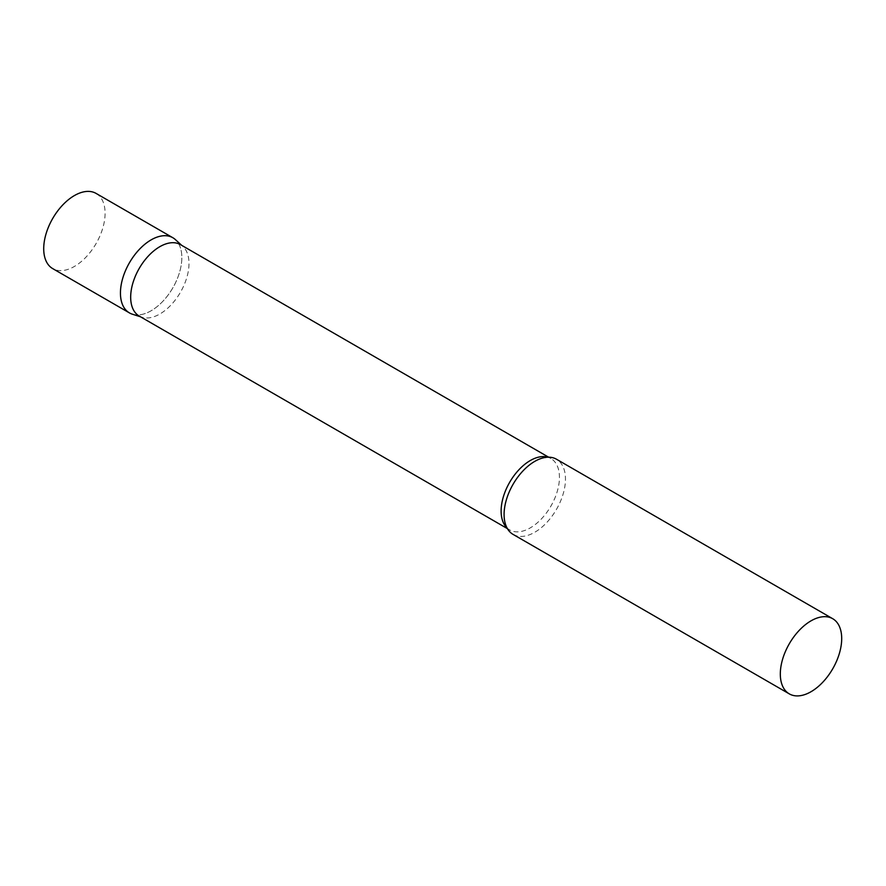 <?xml version="1.0" encoding="UTF-8"?>
<svg xmlns="http://www.w3.org/2000/svg" width="886" height="886" viewBox="0 0 886 886"><rect width="100%" height="100%" fill="white"/><g stroke="black" fill="none" stroke-linecap="round" stroke-linejoin="round"><path stroke-width="0.66" stroke-dasharray="4.43 3.32" d="M172.836 237.725A43.403 25.063 -60 0 1 179.493 272.511A43.403 25.063 -60 0 1 151.129 310.753A43.403 25.063 -60 0 1 129.434 312.902M96.109 193.425A43.403 25.063 -60 0 1 102.754 228.211A43.403 25.063 -60 0 1 74.402 266.453A43.403 25.063 -60 0 1 52.695 268.602M139.213 316.047A41.232 23.811 120 0 0 141.948 317.254A41.232 23.811 120 0 0 172.659 303.178A41.232 23.811 120 0 0 188.995 263.507A41.232 23.811 120 0 0 182.859 246.397A41.232 23.811 120 0 0 180.456 244.625M132.302 314.176A43.403 25.063 120 0 0 164.63 299.357A43.403 25.063 120 0 0 181.829 257.593A43.403 25.063 120 0 0 175.373 239.585M513.083 534.402A43.403 25.063 120 0 0 546.529 522.773A43.403 25.063 120 0 0 565.467 479.093A43.403 25.063 120 0 0 556.486 459.225M507.013 527.934A41.232 23.811 120 0 0 509.66 529.928A41.232 23.811 120 0 0 541.435 518.875A41.232 23.811 120 0 0 559.443 477.377A41.232 23.811 120 0 0 550.893 458.505A41.232 23.811 120 0 0 547.847 457.198M182.859 246.397L181.741 245.378M548.622 457.187L550.893 458.505C549.985 457.209 546.728 457.198 541.125 458.472M507.39 528.61L509.66 529.928C508.088 529.784 506.449 526.971 504.754 521.477M141.948 317.254L140.509 316.8"/><path stroke-width="1.33" d="M129.434 312.902A43.403 25.063 -60 0 1 122.777 278.126A43.403 25.063 -60 0 1 151.129 239.873A43.403 25.063 -60 0 1 172.836 237.725L96.109 193.425A43.403 25.063 -60 0 0 74.402 195.573A43.403 25.063 -60 0 0 46.05 233.826A43.403 25.063 -60 0 0 52.695 268.602L129.434 312.902M548.622 457.187L180.456 244.625A41.232 23.811 120 0 0 148.682 255.677A41.232 23.811 120 0 0 130.674 297.175A41.232 23.811 120 0 0 139.213 316.047L507.39 528.61M181.741 245.378L175.373 239.585A43.403 25.063 120 0 0 141.184 247.537A43.403 25.063 120 0 0 120.441 293.033A43.403 25.063 120 0 0 132.302 314.176L140.509 316.8M832.707 618.705L556.486 459.225A43.403 25.063 120 0 0 541.125 458.472A43.403 25.063 120 0 0 504.09 514.533A43.403 25.063 120 0 0 504.754 521.477A43.403 25.063 120 0 0 513.083 534.402L789.304 693.882A43.403 25.063 120 0 0 822.751 682.253A43.403 25.063 120 0 0 841.7 638.573A43.403 25.063 120 0 0 832.707 618.705A43.403 25.063 120 0 0 799.261 630.334A43.403 25.063 120 0 0 780.311 674.013A43.403 25.063 120 0 0 789.304 693.882M547.847 457.198A41.232 23.811 120 0 0 517.28 471.585A41.232 23.811 120 0 0 501.122 511.045A41.232 23.811 120 0 0 507.013 527.934"/></g></svg>
